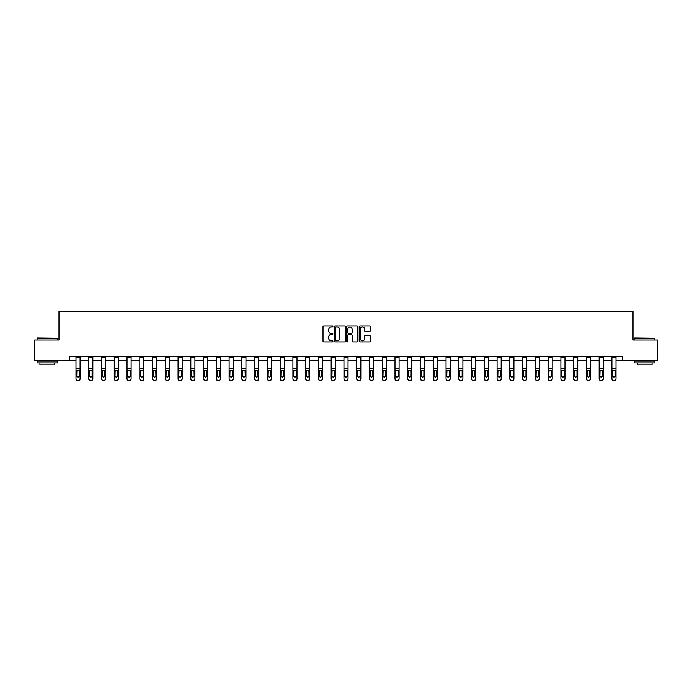<?xml version="1.0" encoding="UTF-8"?>
<svg xmlns="http://www.w3.org/2000/svg" width="692" height="692" viewBox="0 0 692 692"><rect width="100%" height="100%" fill="white"/><g stroke="black" fill="none" stroke-linecap="round" stroke-linejoin="round"><path stroke-width="1.04" d="M332.913 326.46A0.562 0.562 0 0 0 332.35 325.897L323.821 325.897A0.804 0.804 0 0 0 323.017 326.702L323.017 341.156A0.804 0.804 0 0 0 323.821 341.952L332.35 341.952A0.562 0.562 0 0 0 332.913 341.39A0.562 0.562 0 0 0 332.35 340.836L331.243 340.836A2.569 2.569 0 0 1 328.674 338.258L328.674 337.056A2.569 2.569 0 0 1 331.243 334.487L332.35 334.487A0.562 0.562 0 0 0 332.913 333.925A0.562 0.562 0 0 0 332.35 333.362L331.243 333.362A2.569 2.569 0 0 1 328.674 330.793L328.674 329.591A2.569 2.569 0 0 1 331.243 327.022L332.35 327.022A0.562 0.562 0 0 0 332.913 326.46M369.467 331.555A0.804 0.804 0 0 0 370.263 330.759L370.263 326.702A0.804 0.804 0 0 0 369.467 325.897L359.987 325.897A0.804 0.804 0 0 0 359.191 326.702L359.191 341.156A0.804 0.804 0 0 0 359.987 341.952L369.467 341.952A0.804 0.804 0 0 0 370.263 341.156L370.263 336.251A0.804 0.804 0 0 0 369.467 335.456L365.411 335.456A0.804 0.804 0 0 0 364.606 336.251L364.606 338.682A2.145 2.145 0 0 1 362.461 340.836A2.145 2.145 0 0 1 360.316 338.682L360.316 329.167A2.145 2.145 0 0 1 362.461 327.022A2.145 2.145 0 0 1 364.606 329.167L364.606 330.759A0.804 0.804 0 0 0 365.411 331.555L369.467 331.555M69.364 360.515L34.6 360.515L34.6 340.057L58.976 340.057L58.976 311.435L633.024 311.435L633.024 340.057L657.4 340.057L657.4 360.515L622.636 360.515L622.636 356.423L69.364 356.423L69.364 360.515L75.99 360.515M345.299 326.702A0.804 0.804 0 0 0 344.495 325.897L335.023 325.897A0.804 0.804 0 0 0 334.219 326.702L334.219 341.156A0.804 0.804 0 0 0 335.023 341.952L344.495 341.952A0.804 0.804 0 0 0 345.299 341.156L345.299 326.702M347.505 325.897L356.977 325.897A0.804 0.804 0 0 1 357.781 326.702L357.781 341.156A0.804 0.804 0 0 1 356.977 341.952L352.929 341.952A0.804 0.804 0 0 1 352.124 341.156L352.124 335.291A0.804 0.804 0 0 0 351.32 334.487L348.63 334.487A0.804 0.804 0 0 0 347.825 335.291L347.825 341.39A0.562 0.562 0 0 1 347.263 341.952A0.562 0.562 0 0 1 346.701 341.39L346.701 326.702A0.804 0.804 0 0 1 347.505 325.897M80.082 360.515L88.749 360.515M92.84 360.515L101.508 360.515M105.599 360.515L114.266 360.515M118.358 360.515L127.034 360.515M131.117 360.515L139.793 360.515M143.884 360.515L152.551 360.515M156.643 360.515L165.31 360.515M169.402 360.515L178.069 360.515M182.16 360.515L190.828 360.515M194.919 360.515L203.595 360.515M207.678 360.515L216.354 360.515M220.445 360.515L229.113 360.515M233.204 360.515L241.871 360.515M245.963 360.515L254.63 360.515M258.721 360.515L267.397 360.515M271.48 360.515L280.156 360.515M284.248 360.515L292.915 360.515M297.006 360.515L305.674 360.515M309.765 360.515L318.432 360.515M322.524 360.515L331.191 360.515M335.283 360.515L343.959 360.515M348.041 360.515L356.717 360.515M360.809 360.515L369.476 360.515M373.568 360.515L382.235 360.515M386.326 360.515L394.994 360.515M399.085 360.515L407.752 360.515M411.844 360.515L420.52 360.515M424.603 360.515L433.278 360.515M437.37 360.515L446.037 360.515M450.129 360.515L458.796 360.515M462.887 360.515L471.555 360.515M475.646 360.515L484.322 360.515M488.405 360.515L497.081 360.515M501.172 360.515L509.84 360.515M513.931 360.515L522.598 360.515M526.69 360.515L535.357 360.515M539.449 360.515L548.116 360.515M552.207 360.515L560.883 360.515M564.966 360.515L573.642 360.515M577.733 360.515L586.401 360.515M590.492 360.515L599.16 360.515M603.251 360.515L611.918 360.515M616.01 360.515L622.636 360.515M335.905 327.022A0.562 0.562 0 0 0 335.343 327.584L335.343 340.274A0.562 0.562 0 0 0 335.905 340.836L337.065 340.836A2.569 2.569 0 0 0 339.634 338.258L339.634 329.591A2.569 2.569 0 0 0 337.065 327.022L335.905 327.022M352.124 329.21A2.145 2.145 0 0 0 349.97 327.065A2.145 2.145 0 0 0 347.825 329.21L347.825 332.558A0.804 0.804 0 0 0 348.63 333.362L351.32 333.362A0.804 0.804 0 0 0 352.124 332.558L352.124 329.21M75.99 371.111L75.99 378.688A1.635 1.626 -0 0 0 77.625 380.315L78.447 380.315A1.635 1.626 -0 0 0 80.082 378.688L80.082 378.948A1.635 1.626 180 0 1 78.447 380.565L78.447 380.315M79.346 375.765L79.346 371.457L79.346 375.765A1.306 1.297 180 0 1 78.032 377.062A1.306 1.297 180 0 0 79.346 375.765M76.725 376.024L76.725 375.765A1.306 1.297 180 0 0 78.032 377.062M76.725 375.765L76.873 370.851L78.032 370.142L79.199 370.851L78.032 370.142L76.725 371.353M75.99 378.688L75.99 356.441L80.082 356.441L80.082 378.688M77.625 380.315L78.447 380.565M77.625 380.565A1.635 1.626 180 0 1 75.99 378.948M80.082 370.851L79.199 370.851L79.346 371.457M37.299 338.016L57.505 338.258L37.299 338.016M47.281 362.963L37.057 362.963L37.057 360.921L57.505 360.921L57.505 362.963L47.281 362.963M54.642 362.963L54.642 364.848L39.92 364.848L39.92 362.963M634.746 338.016L654.943 338.258L634.746 338.016M644.719 362.963L634.495 362.963L634.495 360.921L654.943 360.921L654.943 362.963L644.719 362.963M652.08 362.963L652.08 364.848L637.358 364.848L637.358 362.963M88.749 371.111L88.749 378.688A1.635 1.626 -0 0 0 90.384 380.315L91.206 380.315A1.635 1.626 -0 0 0 92.84 378.688L92.84 378.948A1.635 1.626 180 0 1 91.206 380.565L91.206 380.315M92.105 375.765L92.105 371.457L92.105 375.765A1.306 1.297 180 0 1 90.79 377.062A1.306 1.297 180 0 0 92.105 375.765M89.484 376.024L89.484 375.765A1.306 1.297 180 0 0 90.79 377.062M89.484 375.765L89.631 370.851L90.79 370.142L91.958 370.851L90.79 370.142L89.484 371.353M101.508 371.111L101.508 378.688A1.635 1.626 -0 0 0 103.143 380.315L103.964 380.315A1.635 1.626 -0 0 0 105.599 378.688L105.599 378.948A1.635 1.626 180 0 1 103.964 380.565L103.964 380.315M104.864 375.765L104.864 371.457L104.864 375.765A1.306 1.297 180 0 1 103.558 377.062A1.306 1.297 180 0 0 104.864 375.765M102.243 376.024L102.243 375.765A1.306 1.297 180 0 0 103.558 377.062M102.243 375.765L102.39 370.851L103.558 370.142L104.717 370.851L103.558 370.142L102.243 371.353M88.749 378.688L88.749 356.441L92.84 356.441L92.84 378.688M90.384 380.315L91.206 380.565M90.384 380.565A1.635 1.626 180 0 1 88.749 378.948M92.84 370.851L91.958 370.851L92.105 371.457M101.508 378.688L101.508 356.441L105.599 356.441L105.599 378.688M103.143 380.315L103.964 380.565M103.143 380.565A1.635 1.626 180 0 1 101.508 378.948M105.599 370.851L104.717 370.851L104.864 371.457M114.266 371.111L114.266 378.688A1.635 1.626 -0 0 0 115.91 380.315L116.723 380.315A1.635 1.626 -0 0 0 118.358 378.688L118.358 378.948A1.635 1.626 180 0 1 116.723 380.565L116.723 380.315M117.623 375.765L117.623 371.457L117.623 375.765A1.306 1.297 180 0 1 116.317 377.062A1.306 1.297 180 0 0 117.623 375.765M115.01 376.024L115.01 375.765A1.306 1.297 180 0 0 116.317 377.062M115.01 375.765L115.149 370.851L116.317 370.142L117.476 370.851L116.317 370.142L115.01 371.353M127.034 371.111L127.034 378.688A1.635 1.626 -0 0 0 128.669 380.315L129.482 380.315A1.635 1.626 -0 0 0 131.117 378.688L131.117 378.948A1.635 1.626 180 0 1 129.482 380.565L129.482 380.315M130.381 375.765L130.381 371.457L130.381 375.765A1.306 1.297 180 0 1 129.075 377.062A1.306 1.297 180 0 0 130.381 375.765M127.769 376.024L127.769 375.765A1.306 1.297 180 0 0 129.075 377.062M127.769 375.765L127.908 370.851L129.075 370.142L130.243 370.851L129.075 370.142L127.769 371.353M139.793 371.111L139.793 378.688A1.635 1.626 -0 0 0 141.428 380.315L142.241 380.315A1.635 1.626 -0 0 0 143.884 378.688L143.884 378.948A1.635 1.626 180 0 1 142.241 380.565L142.241 380.315M143.14 375.765L143.14 371.457L143.14 375.765A1.306 1.297 180 0 1 141.834 377.062A1.306 1.297 180 0 0 143.14 375.765M140.528 376.024L140.528 375.765A1.306 1.297 180 0 0 141.834 377.062M140.528 375.765L140.675 370.851L141.834 370.142L143.002 370.851L141.834 370.142L140.528 371.353M114.266 378.688L114.266 356.441L118.358 356.441L118.358 378.688M115.91 380.315L116.723 380.565M115.91 380.565A1.635 1.626 180 0 1 114.266 378.948M118.358 370.851L117.476 370.851L117.623 371.457M127.034 378.688L127.034 356.441L131.117 356.441L131.117 378.688M128.669 380.315L129.482 380.565M128.669 380.565A1.635 1.626 180 0 1 127.034 378.948M131.117 370.851L130.243 370.851L130.381 371.457M139.793 378.688L139.793 356.441L143.884 356.441L143.884 378.688M141.428 380.315L142.241 380.565M141.428 380.565A1.635 1.626 180 0 1 139.793 378.948M143.884 370.851L143.002 370.851L143.14 371.457M152.551 378.688A1.635 1.626 -0 0 0 154.186 380.315L154.186 380.565A1.635 1.626 180 0 1 152.551 378.948L152.551 356.441L156.643 356.441L156.643 378.948A1.635 1.626 180 0 1 155.008 380.565L155.008 380.315A1.635 1.626 -0 0 0 156.643 378.688M154.186 380.565L155.008 380.565M154.186 380.315L155.008 380.315M156.643 370.851L155.761 370.851L155.908 375.765A1.306 1.297 180 0 1 154.593 377.062A1.306 1.297 180 0 1 153.287 375.765L153.434 370.851L154.593 370.142L155.761 370.851L154.593 370.142L153.287 371.353M165.31 378.688A1.635 1.626 -0 0 0 166.945 380.315L166.945 380.565A1.635 1.626 180 0 1 165.31 378.948L165.31 356.441L169.402 356.441L169.402 378.948A1.635 1.626 180 0 1 167.767 380.565L167.767 380.315A1.635 1.626 -0 0 0 169.402 378.688M166.945 380.565L167.767 380.565M166.945 380.315L167.767 380.315M169.402 370.851L168.519 370.851L168.666 375.765A1.306 1.297 180 0 1 167.36 377.062A1.306 1.297 180 0 1 166.045 375.765L166.192 370.851L167.36 370.142L168.519 370.851L167.36 370.142L166.045 371.353M178.069 378.688A1.635 1.626 -0 0 0 179.704 380.315L179.704 380.565A1.635 1.626 180 0 1 178.069 378.948L178.069 356.441L182.16 356.441L182.16 378.948A1.635 1.626 180 0 1 180.525 380.565L180.525 380.315A1.635 1.626 -0 0 0 182.16 378.688M179.704 380.565L180.525 380.565M179.704 380.315L180.525 380.315M182.16 370.851L181.278 370.851L181.425 375.765A1.306 1.297 180 0 1 180.119 377.062A1.306 1.297 180 0 1 178.804 375.765L178.951 370.851L180.119 370.142L181.278 370.851L180.119 370.142L178.804 371.353M190.828 378.688A1.635 1.626 -0 0 0 192.471 380.315L192.471 380.565A1.635 1.626 180 0 1 190.828 378.948L190.828 356.441L194.919 356.441L194.919 378.948A1.635 1.626 180 0 1 193.284 380.565L193.284 380.315A1.635 1.626 -0 0 0 194.919 378.688M192.471 380.565L193.284 380.565M192.471 380.315L193.284 380.315M194.919 370.851L194.037 370.851L194.184 375.765A1.306 1.297 180 0 1 192.878 377.062A1.306 1.297 180 0 1 191.572 375.765L191.71 370.851L192.878 370.142L194.037 370.851L192.878 370.142L191.572 371.353M203.595 378.688A1.635 1.626 -0 0 0 205.23 380.315L205.23 380.565A1.635 1.626 180 0 1 203.595 378.948L203.595 356.441L207.678 356.441L207.678 378.948A1.635 1.626 180 0 1 206.043 380.565L206.043 380.315A1.635 1.626 -0 0 0 207.678 378.688M205.23 380.565L206.043 380.565M205.23 380.315L206.043 380.315M207.678 370.851L206.804 370.851L206.943 375.765A1.306 1.297 180 0 1 205.636 377.062A1.306 1.297 180 0 1 204.33 375.765L204.477 370.851L205.636 370.142L206.804 370.851L205.636 370.142L204.33 371.353M216.354 378.688A1.635 1.626 -0 0 0 217.989 380.315L217.989 380.565A1.635 1.626 180 0 1 216.354 378.948L216.354 356.441L220.445 356.441L220.445 378.948A1.635 1.626 180 0 1 218.81 380.565L218.81 380.315A1.635 1.626 -0 0 0 220.445 378.688M217.989 380.565L218.81 380.565M217.989 380.315L218.81 380.315M220.445 370.851L219.563 370.851L219.71 375.765A1.306 1.297 180 0 1 218.395 377.062A1.306 1.297 180 0 1 217.089 375.765L217.236 370.851L218.395 370.142L219.563 370.851L218.395 370.142L217.089 371.353M229.113 378.688A1.635 1.626 -0 0 0 230.747 380.315L230.747 380.565A1.635 1.626 180 0 1 229.113 378.948L229.113 356.441L233.204 356.441L233.204 378.948A1.635 1.626 180 0 1 231.569 380.565L231.569 380.315A1.635 1.626 -0 0 0 233.204 378.688M230.747 380.565L231.569 380.565M230.747 380.315L231.569 380.315M233.204 370.851L232.322 370.851L232.469 375.765A1.306 1.297 180 0 1 231.154 377.062A1.306 1.297 180 0 1 229.848 375.765L229.995 370.851L231.154 370.142L232.322 370.851L231.154 370.142L229.848 371.353M241.871 378.688A1.635 1.626 -0 0 0 243.506 380.315L243.506 380.565A1.635 1.626 180 0 1 241.871 378.948L241.871 356.441L245.963 356.441L245.963 378.948A1.635 1.626 180 0 1 244.328 380.565L244.328 380.315A1.635 1.626 -0 0 0 245.963 378.688M243.506 380.565L244.328 380.565M243.506 380.315L244.328 380.315M245.963 370.851L245.08 370.851L245.227 375.765A1.306 1.297 180 0 1 243.921 377.062A1.306 1.297 180 0 1 242.607 375.765L242.754 370.851L243.921 370.142L245.08 370.851L243.921 370.142L242.607 371.353M254.63 378.688A1.635 1.626 -0 0 0 256.265 380.315L256.265 380.565A1.635 1.626 180 0 1 254.63 378.948L254.63 356.441L258.721 356.441L258.721 378.948A1.635 1.626 180 0 1 257.087 380.565L257.087 380.315A1.635 1.626 -0 0 0 258.721 378.688M256.265 380.565L257.087 380.565M256.265 380.315L257.087 380.315M258.721 370.851L257.839 370.851L257.986 375.765A1.306 1.297 180 0 1 256.68 377.062A1.306 1.297 180 0 1 255.365 375.765L255.512 370.851L256.68 370.142L257.839 370.851L256.68 370.142L255.365 371.353M267.397 378.688A1.635 1.626 -0 0 0 269.032 380.315L269.032 380.565A1.635 1.626 180 0 1 267.397 378.948L267.397 356.441L271.48 356.441L271.48 378.948A1.635 1.626 180 0 1 269.845 380.565L269.845 380.315A1.635 1.626 -0 0 0 271.48 378.688M269.032 380.565L269.845 380.565M269.032 380.315L269.845 380.315M271.48 370.851L270.598 370.851L270.745 375.765A1.306 1.297 180 0 1 269.439 377.062A1.306 1.297 180 0 1 268.133 375.765L268.271 370.851L269.439 370.142L270.598 370.851L269.439 370.142L268.133 371.353M280.156 378.688A1.635 1.626 -0 0 0 281.791 380.315L281.791 380.565A1.635 1.626 180 0 1 280.156 378.948L280.156 356.441L284.248 356.441L284.248 378.948A1.635 1.626 180 0 1 282.604 380.565L282.604 380.315A1.635 1.626 -0 0 0 284.248 378.688M281.791 380.565L282.604 380.565M281.791 380.315L282.604 380.315M284.248 370.851L283.365 370.851L283.504 375.765A1.306 1.297 180 0 1 282.198 377.062A1.306 1.297 180 0 1 280.891 375.765L281.038 370.851L282.198 370.142L283.365 370.851L282.198 370.142L280.891 371.353M292.915 378.688A1.635 1.626 -0 0 0 294.55 380.315L294.55 380.565A1.635 1.626 180 0 1 292.915 378.948L292.915 356.441L297.006 356.441L297.006 378.948A1.635 1.626 180 0 1 295.372 380.565L295.372 380.315A1.635 1.626 -0 0 0 297.006 378.688M294.55 380.565L295.372 380.565M294.55 380.315L295.372 380.315M297.006 370.851L296.124 370.851L296.271 375.765A1.306 1.297 180 0 1 294.956 377.062A1.306 1.297 180 0 1 293.65 375.765L293.797 370.851L294.956 370.142L296.124 370.851L294.956 370.142L293.65 371.353M305.674 378.688A1.635 1.626 -0 0 0 307.309 380.315L307.309 380.565A1.635 1.626 180 0 1 305.674 378.948L305.674 356.441L309.765 356.441L309.765 378.948A1.635 1.626 180 0 1 308.13 380.565L308.13 380.315A1.635 1.626 -0 0 0 309.765 378.688M307.309 380.565L308.13 380.565M307.309 380.315L308.13 380.315M309.765 370.851L308.883 370.851L309.03 375.765A1.306 1.297 180 0 1 307.715 377.062A1.306 1.297 180 0 1 306.409 375.765L306.556 370.851L307.715 370.142L308.883 370.851L307.715 370.142L306.409 371.353M318.432 378.688A1.635 1.626 -0 0 0 320.067 380.315L320.067 380.565A1.635 1.626 180 0 1 318.432 378.948L318.432 356.441L322.524 356.441L322.524 378.948A1.635 1.626 180 0 1 320.889 380.565L320.889 380.315A1.635 1.626 -0 0 0 322.524 378.688M320.067 380.565L320.889 380.565M320.067 380.315L320.889 380.315M322.524 370.851L321.642 370.851L321.789 375.765A1.306 1.297 180 0 1 320.483 377.062A1.306 1.297 180 0 1 319.168 375.765L319.315 370.851L320.483 370.142L321.642 370.851L320.483 370.142L319.168 371.353M331.191 378.688A1.635 1.626 -0 0 0 332.835 380.315L332.835 380.565A1.635 1.626 180 0 1 331.191 378.948L331.191 356.441L335.283 356.441L335.283 378.948A1.635 1.626 180 0 1 333.648 380.565L333.648 380.315A1.635 1.626 -0 0 0 335.283 378.688M332.835 380.565L333.648 380.565M332.835 380.315L333.648 380.315M335.283 370.851L334.4 370.851L334.547 375.765A1.306 1.297 180 0 1 333.241 377.062A1.306 1.297 180 0 1 331.935 375.765L332.073 370.851L333.241 370.142L334.4 370.851L333.241 370.142L331.935 371.353M343.959 378.688A1.635 1.626 -0 0 0 345.593 380.315L345.593 380.565A1.635 1.626 180 0 1 343.959 378.948L343.959 356.441L348.041 356.441L348.041 378.948A1.635 1.626 180 0 1 346.407 380.565L346.407 380.315A1.635 1.626 -0 0 0 348.041 378.688M345.593 380.565L346.407 380.565M345.593 380.315L346.407 380.315M348.041 370.851L347.168 370.851L347.306 375.765A1.306 1.297 180 0 1 346 377.062A1.306 1.297 180 0 1 344.694 375.765L344.832 370.851L346 370.142L347.168 370.851L346 370.142L344.694 371.353M152.551 371.111L152.551 378.948M154.593 377.062A1.306 1.297 180 0 0 155.908 375.765L155.908 371.457M165.31 371.111L165.31 378.948M167.36 377.062A1.306 1.297 180 0 0 168.666 375.765L168.666 371.457M178.069 371.111L178.069 378.948M180.119 377.062A1.306 1.297 180 0 0 181.425 375.765L181.425 371.457M190.828 371.111L190.828 378.948M192.878 377.062A1.306 1.297 180 0 0 194.184 375.765L194.184 371.457M203.595 371.111L203.595 378.948M205.636 377.062A1.306 1.297 180 0 0 206.943 375.765L206.943 371.457M216.354 371.111L216.354 378.948M218.395 377.062A1.306 1.297 180 0 0 219.71 375.765L219.71 371.457M229.113 371.111L229.113 378.948M231.154 377.062A1.306 1.297 180 0 0 232.469 375.765L232.469 371.457M241.871 371.111L241.871 378.948M243.921 377.062A1.306 1.297 180 0 0 245.227 375.765L245.227 371.457M254.63 371.111L254.63 378.948M256.68 377.062A1.306 1.297 180 0 0 257.986 375.765L257.986 371.457M267.397 371.111L267.397 378.948M269.439 377.062A1.306 1.297 180 0 0 270.745 375.765L270.745 371.457M280.156 371.111L280.156 378.948M282.198 377.062A1.306 1.297 180 0 0 283.504 375.765L283.504 371.457M292.915 371.111L292.915 378.948M294.956 377.062A1.306 1.297 180 0 0 296.271 375.765L296.271 371.457M305.674 371.111L305.674 378.948M307.715 377.062A1.306 1.297 180 0 0 309.03 375.765L309.03 371.457M318.432 371.111L318.432 378.948M320.483 377.062A1.306 1.297 180 0 0 321.789 375.765L321.789 371.457M331.191 371.111L331.191 378.948M333.241 377.062A1.306 1.297 180 0 0 334.547 375.765L334.547 371.457M343.959 371.111L343.959 378.948M346 377.062A1.306 1.297 180 0 0 347.306 375.765L347.306 371.457M356.717 371.111L356.717 378.688A1.635 1.626 -0 0 0 358.352 380.315L359.165 380.315A1.635 1.626 -0 0 0 360.809 378.688L360.809 378.948A1.635 1.626 180 0 1 359.165 380.565L359.165 380.315M360.065 375.765L360.065 371.457L360.065 375.765A1.306 1.297 180 0 1 358.759 377.062A1.306 1.297 180 0 0 360.065 375.765M357.453 376.024L357.453 375.765A1.306 1.297 180 0 0 358.759 377.062M357.453 375.765L357.6 370.851L358.759 370.142L359.927 370.851L358.759 370.142L357.453 371.353M369.476 371.111L369.476 378.688A1.635 1.626 -0 0 0 371.111 380.315L371.933 380.315A1.635 1.626 -0 0 0 373.568 378.688L373.568 378.948A1.635 1.626 180 0 1 371.933 380.565L371.933 380.315M372.832 375.765L372.832 371.457L372.832 375.765A1.306 1.297 180 0 1 371.517 377.062A1.306 1.297 180 0 0 372.832 375.765M370.211 376.024L370.211 375.765A1.306 1.297 180 0 0 371.517 377.062M370.211 375.765L370.358 370.851L371.517 370.142L372.685 370.851L371.517 370.142L370.211 371.353M382.235 371.111L382.235 378.688A1.635 1.626 -0 0 0 383.87 380.315L384.691 380.315A1.635 1.626 -0 0 0 386.326 378.688L386.326 378.948A1.635 1.626 180 0 1 384.691 380.565L384.691 380.315M385.591 375.765L385.591 371.457L385.591 375.765A1.306 1.297 180 0 1 384.285 377.062A1.306 1.297 180 0 0 385.591 375.765M382.97 376.024L382.97 375.765A1.306 1.297 180 0 0 384.285 377.062M382.97 375.765L383.117 370.851L384.285 370.142L385.444 370.851L384.285 370.142L382.97 371.353M394.994 371.111L394.994 378.688A1.635 1.626 -0 0 0 396.628 380.315L397.45 380.315A1.635 1.626 -0 0 0 399.085 378.688L399.085 378.948A1.635 1.626 180 0 1 397.45 380.565L397.45 380.315M398.35 375.765L398.35 371.457L398.35 375.765A1.306 1.297 180 0 1 397.044 377.062A1.306 1.297 180 0 0 398.35 375.765M395.729 376.024L395.729 375.765A1.306 1.297 180 0 0 397.044 377.062M395.729 375.765L395.876 370.851L397.044 370.142L398.203 370.851L397.044 370.142L395.729 371.353M407.752 371.111L407.752 378.688A1.635 1.626 -0 0 0 409.396 380.315L410.209 380.315A1.635 1.626 -0 0 0 411.844 378.688L411.844 378.948A1.635 1.626 180 0 1 410.209 380.565L410.209 380.315M411.109 375.765L411.109 371.457L411.109 375.765A1.306 1.297 180 0 1 409.802 377.062A1.306 1.297 180 0 0 411.109 375.765M408.496 376.024L408.496 375.765A1.306 1.297 180 0 0 409.802 377.062M408.496 375.765L408.635 370.851L409.802 370.142L410.962 370.851L409.802 370.142L408.496 371.353M420.52 371.111L420.52 378.688A1.635 1.626 -0 0 0 422.155 380.315L422.968 380.315A1.635 1.626 -0 0 0 424.603 378.688L424.603 378.948A1.635 1.626 180 0 1 422.968 380.565L422.968 380.315M423.867 375.765L423.867 371.457L423.867 375.765A1.306 1.297 180 0 1 422.561 377.062A1.306 1.297 180 0 0 423.867 375.765M421.255 376.024L421.255 375.765A1.306 1.297 180 0 0 422.561 377.062M421.255 375.765L421.402 370.851L422.561 370.142L423.729 370.851L422.561 370.142L421.255 371.353M433.278 371.111L433.278 378.688A1.635 1.626 -0 0 0 434.913 380.315L435.735 380.315A1.635 1.626 -0 0 0 437.37 378.688L437.37 378.948A1.635 1.626 180 0 1 435.735 380.565L435.735 380.315M436.635 375.765L436.635 371.457L436.635 375.765A1.306 1.297 180 0 1 435.32 377.062A1.306 1.297 180 0 0 436.635 375.765M434.014 376.024L434.014 375.765A1.306 1.297 180 0 0 435.32 377.062M434.014 375.765L434.161 370.851L435.32 370.142L436.488 370.851L435.32 370.142L434.014 371.353M446.037 371.111L446.037 378.688A1.635 1.626 -0 0 0 447.672 380.315L448.494 380.315A1.635 1.626 -0 0 0 450.129 378.688L450.129 378.948A1.635 1.626 180 0 1 448.494 380.565L448.494 380.315M449.393 375.765L449.393 371.457L449.393 375.765A1.306 1.297 180 0 1 448.079 377.062A1.306 1.297 180 0 0 449.393 375.765M446.772 376.024L446.772 375.765A1.306 1.297 180 0 0 448.079 377.062M446.772 375.765L446.92 370.851L448.079 370.142L449.246 370.851L448.079 370.142L446.772 371.353M458.796 371.111L458.796 378.688A1.635 1.626 -0 0 0 460.431 380.315L461.253 380.315A1.635 1.626 -0 0 0 462.887 378.688L462.887 378.948A1.635 1.626 180 0 1 461.253 380.565L461.253 380.315M462.152 375.765L462.152 371.457L462.152 375.765A1.306 1.297 180 0 1 460.846 377.062A1.306 1.297 180 0 0 462.152 375.765M459.531 376.024L459.531 375.765A1.306 1.297 180 0 0 460.846 377.062M459.531 375.765L459.678 370.851L460.846 370.142L462.005 370.851L460.846 370.142L459.531 371.353M471.555 371.111L471.555 378.688A1.635 1.626 -0 0 0 473.19 380.315L474.011 380.315A1.635 1.626 -0 0 0 475.646 378.688L475.646 378.948A1.635 1.626 180 0 1 474.011 380.565L474.011 380.315M474.911 375.765L474.911 371.457L474.911 375.765A1.306 1.297 180 0 1 473.605 377.062A1.306 1.297 180 0 0 474.911 375.765M472.29 376.024L472.29 375.765A1.306 1.297 180 0 0 473.605 377.062M472.29 375.765L472.437 370.851L473.605 370.142L474.764 370.851L473.605 370.142L472.29 371.353M484.322 371.111L484.322 378.688A1.635 1.626 -0 0 0 485.957 380.315L486.77 380.315A1.635 1.626 -0 0 0 488.405 378.688L488.405 378.948A1.635 1.626 180 0 1 486.77 380.565L486.77 380.315M487.67 375.765L487.67 371.457L487.67 375.765A1.306 1.297 180 0 1 486.364 377.062A1.306 1.297 180 0 0 487.67 375.765M485.057 376.024L485.057 375.765A1.306 1.297 180 0 0 486.364 377.062M485.057 375.765L485.196 370.851L486.364 370.142L487.523 370.851L486.364 370.142L485.057 371.353M497.081 371.111L497.081 378.688A1.635 1.626 -0 0 0 498.716 380.315L499.529 380.315A1.635 1.626 -0 0 0 501.172 378.688L501.172 378.948A1.635 1.626 180 0 1 499.529 380.565L499.529 380.315M500.428 375.765L500.428 371.457L500.428 375.765A1.306 1.297 180 0 1 499.122 377.062A1.306 1.297 180 0 0 500.428 375.765M497.816 376.024L497.816 375.765A1.306 1.297 180 0 0 499.122 377.062M497.816 375.765L497.963 370.851L499.122 370.142L500.29 370.851L499.122 370.142L497.816 371.353M509.84 371.111L509.84 378.688A1.635 1.626 -0 0 0 511.474 380.315L512.296 380.315A1.635 1.626 -0 0 0 513.931 378.688L513.931 378.948A1.635 1.626 180 0 1 512.296 380.565L512.296 380.315M513.196 375.765L513.196 371.457L513.196 375.765A1.306 1.297 180 0 1 511.881 377.062A1.306 1.297 180 0 0 513.196 375.765M510.575 376.024L510.575 375.765A1.306 1.297 180 0 0 511.881 377.062M510.575 375.765L510.722 370.851L511.881 370.142L513.049 370.851L511.881 370.142L510.575 371.353M522.598 371.111L522.598 378.688A1.635 1.626 -0 0 0 524.233 380.315L525.055 380.315A1.635 1.626 -0 0 0 526.69 378.688L526.69 378.948A1.635 1.626 180 0 1 525.055 380.565L525.055 380.315M525.955 375.765L525.955 371.457L525.955 375.765A1.306 1.297 180 0 1 524.64 377.062A1.306 1.297 180 0 0 525.955 375.765M523.334 376.024L523.334 375.765A1.306 1.297 180 0 0 524.64 377.062M523.334 375.765L523.481 370.851L524.64 370.142L525.808 370.851L524.64 370.142L523.334 371.353M535.357 371.111L535.357 378.688A1.635 1.626 -0 0 0 536.992 380.315L537.814 380.315A1.635 1.626 -0 0 0 539.449 378.688L539.449 378.948A1.635 1.626 180 0 1 537.814 380.565L537.814 380.315M538.713 375.765L538.713 371.457L538.713 375.765A1.306 1.297 180 0 1 537.407 377.062A1.306 1.297 180 0 0 538.713 375.765M536.092 376.024L536.092 375.765A1.306 1.297 180 0 0 537.407 377.062M536.092 375.765L536.239 370.851L537.407 370.142L538.566 370.851L537.407 370.142L536.092 371.353M548.116 371.111L548.116 378.688A1.635 1.626 -0 0 0 549.759 380.315L550.572 380.315A1.635 1.626 -0 0 0 552.207 378.688L552.207 378.948A1.635 1.626 180 0 1 550.572 380.565L550.572 380.315M551.472 375.765L551.472 371.457L551.472 375.765A1.306 1.297 180 0 1 550.166 377.062A1.306 1.297 180 0 0 551.472 375.765M548.86 376.024L548.86 375.765A1.306 1.297 180 0 0 550.166 377.062M548.86 375.765L548.998 370.851L550.166 370.142L551.325 370.851L550.166 370.142L548.86 371.353M356.717 378.688L356.717 356.441L360.809 356.441L360.809 378.688M358.352 380.315L359.165 380.565M358.352 380.565A1.635 1.626 180 0 1 356.717 378.948M360.809 370.851L359.927 370.851L360.065 371.457M369.476 378.688L369.476 356.441L373.568 356.441L373.568 378.688M371.111 380.315L371.933 380.565M371.111 380.565A1.635 1.626 180 0 1 369.476 378.948M373.568 370.851L372.685 370.851L372.832 371.457M382.235 378.688L382.235 356.441L386.326 356.441L386.326 378.688M383.87 380.315L384.691 380.565M383.87 380.565A1.635 1.626 180 0 1 382.235 378.948M386.326 370.851L385.444 370.851L385.591 371.457M394.994 378.688L394.994 356.441L399.085 356.441L399.085 378.688M396.628 380.315L397.45 380.565M396.628 380.565A1.635 1.626 180 0 1 394.994 378.948M399.085 370.851L398.203 370.851L398.35 371.457M407.752 378.688L407.752 356.441L411.844 356.441L411.844 378.688M409.396 380.315L410.209 380.565M409.396 380.565A1.635 1.626 180 0 1 407.752 378.948M411.844 370.851L410.962 370.851L411.109 371.457M420.52 378.688L420.52 356.441L424.603 356.441L424.603 378.688M422.155 380.315L422.968 380.565M422.155 380.565A1.635 1.626 180 0 1 420.52 378.948M424.603 370.851L423.729 370.851L423.867 371.457M433.278 378.688L433.278 356.441L437.37 356.441L437.37 378.688M434.913 380.315L435.735 380.565M434.913 380.565A1.635 1.626 180 0 1 433.278 378.948M437.37 370.851L436.488 370.851L436.635 371.457M446.037 378.688L446.037 356.441L450.129 356.441L450.129 378.688M447.672 380.315L448.494 380.565M447.672 380.565A1.635 1.626 180 0 1 446.037 378.948M450.129 370.851L449.246 370.851L449.393 371.457M458.796 378.688L458.796 356.441L462.887 356.441L462.887 378.688M460.431 380.315L461.253 380.565M460.431 380.565A1.635 1.626 180 0 1 458.796 378.948M462.887 370.851L462.005 370.851L462.152 371.457M471.555 378.688L471.555 356.441L475.646 356.441L475.646 378.688M473.19 380.315L474.011 380.565M473.19 380.565A1.635 1.626 180 0 1 471.555 378.948M475.646 370.851L474.764 370.851L474.911 371.457M484.322 378.688L484.322 356.441L488.405 356.441L488.405 378.688M485.957 380.315L486.77 380.565M485.957 380.565A1.635 1.626 180 0 1 484.322 378.948M488.405 370.851L487.523 370.851L487.67 371.457M497.081 378.688L497.081 356.441L501.172 356.441L501.172 378.688M498.716 380.315L499.529 380.565M498.716 380.565A1.635 1.626 180 0 1 497.081 378.948M501.172 370.851L500.29 370.851L500.428 371.457M509.84 378.688L509.84 356.441L513.931 356.441L513.931 378.688M511.474 380.315L512.296 380.565M511.474 380.565A1.635 1.626 180 0 1 509.84 378.948M513.931 370.851L513.049 370.851L513.196 371.457M522.598 378.688L522.598 356.441L526.69 356.441L526.69 378.688M524.233 380.315L525.055 380.565M524.233 380.565A1.635 1.626 180 0 1 522.598 378.948M526.69 370.851L525.808 370.851L525.955 371.457M535.357 378.688L535.357 356.441L539.449 356.441L539.449 378.688M536.992 380.315L537.814 380.565M536.992 380.565A1.635 1.626 180 0 1 535.357 378.948M539.449 370.851L538.566 370.851L538.713 371.457M548.116 378.688L548.116 356.441L552.207 356.441L552.207 378.688M549.759 380.315L550.572 380.565M549.759 380.565A1.635 1.626 180 0 1 548.116 378.948M552.207 370.851L551.325 370.851L551.472 371.457M560.883 371.111L560.883 378.688A1.635 1.626 -0 0 0 562.518 380.315L563.331 380.315A1.635 1.626 -0 0 0 564.966 378.688L564.966 378.948A1.635 1.626 180 0 1 563.331 380.565L563.331 380.315M564.231 375.765L564.231 371.457L564.231 375.765A1.306 1.297 180 0 1 562.925 377.062A1.306 1.297 180 0 0 564.231 375.765M561.619 376.024L561.619 375.765A1.306 1.297 180 0 0 562.925 377.062M561.619 375.765L561.757 370.851L562.925 370.142L564.092 370.851L562.925 370.142L561.619 371.353M560.883 378.688L560.883 356.441L564.966 356.441L564.966 378.688M562.518 380.315L563.331 380.565M562.518 380.565A1.635 1.626 180 0 1 560.883 378.948M564.966 370.851L564.092 370.851L564.231 371.457M573.642 371.111L573.642 378.688A1.635 1.626 -0 0 0 575.277 380.315L576.09 380.315A1.635 1.626 -0 0 0 577.733 378.688L577.733 378.948A1.635 1.626 180 0 1 576.09 380.565L576.09 380.315M576.99 375.765L576.99 371.457L576.99 375.765A1.306 1.297 180 0 1 575.683 377.062A1.306 1.297 180 0 0 576.99 375.765M574.377 376.024L574.377 375.765A1.306 1.297 180 0 0 575.683 377.062M574.377 375.765L574.524 370.851L575.683 370.142L576.851 370.851L575.683 370.142L574.377 371.353M573.642 378.688L573.642 356.441L577.733 356.441L577.733 378.688M575.277 380.315L576.09 380.565M575.277 380.565A1.635 1.626 180 0 1 573.642 378.948M577.733 370.851L576.851 370.851L576.99 371.457M586.401 371.111L586.401 378.688A1.635 1.626 -0 0 0 588.036 380.315L588.857 380.315A1.635 1.626 -0 0 0 590.492 378.688L590.492 378.948A1.635 1.626 180 0 1 588.857 380.565L588.857 380.315M589.757 375.765L589.757 371.457L589.757 375.765A1.306 1.297 180 0 1 588.442 377.062A1.306 1.297 180 0 0 589.757 375.765M587.136 376.024L587.136 375.765A1.306 1.297 180 0 0 588.442 377.062M587.136 375.765L587.283 370.851L588.442 370.142L589.61 370.851L588.442 370.142L587.136 371.353M586.401 378.688L586.401 356.441L590.492 356.441L590.492 378.688M588.036 380.315L588.857 380.565M588.036 380.565A1.635 1.626 180 0 1 586.401 378.948M590.492 370.851L589.61 370.851L589.757 371.457M599.16 371.111L599.16 378.688A1.635 1.626 -0 0 0 600.794 380.315L601.616 380.315A1.635 1.626 -0 0 0 603.251 378.688L603.251 378.948A1.635 1.626 180 0 1 601.616 380.565L601.616 380.315M602.516 375.765L602.516 371.457L602.516 375.765A1.306 1.297 180 0 1 601.21 377.062A1.306 1.297 180 0 0 602.516 375.765M599.895 376.024L599.895 375.765A1.306 1.297 180 0 0 601.21 377.062M599.895 375.765L600.042 370.851L601.21 370.142L602.369 370.851L601.21 370.142L599.895 371.353M599.16 378.688L599.16 356.441L603.251 356.441L603.251 378.688M600.794 380.315L601.616 380.565M600.794 380.565A1.635 1.626 180 0 1 599.16 378.948M603.251 370.851L602.369 370.851L602.516 371.457M611.918 371.111L611.918 378.688A1.635 1.626 -0 0 0 613.553 380.315L614.375 380.315A1.635 1.626 -0 0 0 616.01 378.688L616.01 378.948A1.635 1.626 180 0 1 614.375 380.565L614.375 380.315M615.274 375.765L615.274 371.457L615.274 375.765A1.306 1.297 180 0 1 613.968 377.062A1.306 1.297 180 0 0 615.274 375.765M612.654 376.024L612.654 375.765A1.306 1.297 180 0 0 613.968 377.062M612.654 375.765L612.801 370.851L613.968 370.142L615.127 370.851L613.968 370.142L612.654 371.353M611.918 378.688L611.918 356.441L616.01 356.441L616.01 378.688M613.553 380.315L614.375 380.565M613.553 380.565A1.635 1.626 180 0 1 611.918 378.948M616.01 370.851L615.127 370.851L615.274 371.457M75.99 370.851L76.873 370.851M75.99 368.741L80.082 368.741M75.99 357.556L80.082 357.556M88.749 370.851L89.631 370.851M88.749 368.741L92.84 368.741M88.749 357.556L92.84 357.556M101.508 370.851L102.39 370.851M101.508 368.741L105.599 368.741M101.508 357.556L105.599 357.556M114.266 370.851L115.149 370.851M114.266 368.741L118.358 368.741M114.266 357.556L118.358 357.556M127.034 370.851L127.908 370.851M127.034 368.741L131.117 368.741M127.034 357.556L131.117 357.556M139.793 370.851L140.675 370.851M139.793 368.741L143.884 368.741M139.793 357.556L143.884 357.556M152.551 370.851L153.434 370.851M152.551 368.741L156.643 368.741M152.551 357.556L156.643 357.556M165.31 370.851L166.192 370.851M165.31 368.741L169.402 368.741M165.31 357.556L169.402 357.556M178.069 370.851L178.951 370.851M178.069 368.741L182.16 368.741M178.069 357.556L182.16 357.556M190.828 370.851L191.71 370.851M190.828 368.741L194.919 368.741M190.828 357.556L194.919 357.556M203.595 370.851L204.477 370.851M203.595 368.741L207.678 368.741M203.595 357.556L207.678 357.556M216.354 370.851L217.236 370.851M216.354 368.741L220.445 368.741M216.354 357.556L220.445 357.556M229.113 370.851L229.995 370.851M229.113 368.741L233.204 368.741M229.113 357.556L233.204 357.556M241.871 370.851L242.754 370.851M241.871 368.741L245.963 368.741M241.871 357.556L245.963 357.556M254.63 370.851L255.512 370.851M254.63 368.741L258.721 368.741M254.63 357.556L258.721 357.556M267.397 370.851L268.271 370.851M267.397 368.741L271.48 368.741M267.397 357.556L271.48 357.556M280.156 370.851L281.038 370.851M280.156 368.741L284.248 368.741M280.156 357.556L284.248 357.556M292.915 370.851L293.797 370.851M292.915 368.741L297.006 368.741M292.915 357.556L297.006 357.556M305.674 370.851L306.556 370.851M305.674 368.741L309.765 368.741M305.674 357.556L309.765 357.556M318.432 370.851L319.315 370.851M318.432 368.741L322.524 368.741M318.432 357.556L322.524 357.556M331.191 370.851L332.073 370.851M331.191 368.741L335.283 368.741M331.191 357.556L335.283 357.556M343.959 370.851L344.832 370.851M343.959 368.741L348.041 368.741M343.959 357.556L348.041 357.556M356.717 370.851L357.6 370.851M356.717 368.741L360.809 368.741M356.717 357.556L360.809 357.556M369.476 370.851L370.358 370.851M369.476 368.741L373.568 368.741M369.476 357.556L373.568 357.556M382.235 370.851L383.117 370.851M382.235 368.741L386.326 368.741M382.235 357.556L386.326 357.556M394.994 370.851L395.876 370.851M394.994 368.741L399.085 368.741M394.994 357.556L399.085 357.556M407.752 370.851L408.635 370.851M407.752 368.741L411.844 368.741M407.752 357.556L411.844 357.556M420.52 370.851L421.402 370.851M420.52 368.741L424.603 368.741M420.52 357.556L424.603 357.556M433.278 370.851L434.161 370.851M433.278 368.741L437.37 368.741M433.278 357.556L437.37 357.556M446.037 370.851L446.92 370.851M446.037 368.741L450.129 368.741M446.037 357.556L450.129 357.556M458.796 370.851L459.678 370.851M458.796 368.741L462.887 368.741M458.796 357.556L462.887 357.556M471.555 370.851L472.437 370.851M471.555 368.741L475.646 368.741M471.555 357.556L475.646 357.556M484.322 370.851L485.196 370.851M484.322 368.741L488.405 368.741M484.322 357.556L488.405 357.556M497.081 370.851L497.963 370.851M497.081 368.741L501.172 368.741M497.081 357.556L501.172 357.556M509.84 370.851L510.722 370.851M509.84 368.741L513.931 368.741M509.84 357.556L513.931 357.556M522.598 370.851L523.481 370.851M522.598 368.741L526.69 368.741M522.598 357.556L526.69 357.556M535.357 370.851L536.239 370.851M535.357 368.741L539.449 368.741M535.357 357.556L539.449 357.556M548.116 370.851L548.998 370.851M548.116 368.741L552.207 368.741M548.116 357.556L552.207 357.556M560.883 370.851L561.757 370.851M560.883 368.741L564.966 368.741M560.883 357.556L564.966 357.556M573.642 370.851L574.524 370.851M573.642 368.741L577.733 368.741M573.642 357.556L577.733 357.556M586.401 370.851L587.283 370.851M586.401 368.741L590.492 368.741M586.401 357.556L590.492 357.556M599.16 370.851L600.042 370.851M599.16 368.741L603.251 368.741M599.16 357.556L603.251 357.556M611.918 370.851L612.801 370.851M611.918 368.741L616.01 368.741M611.918 357.556L616.01 357.556M37.057 340.057L37.057 338.258M57.505 340.057L57.505 338.258M634.495 340.057L634.495 338.258M654.943 340.057L654.943 338.258"/></g></svg>
